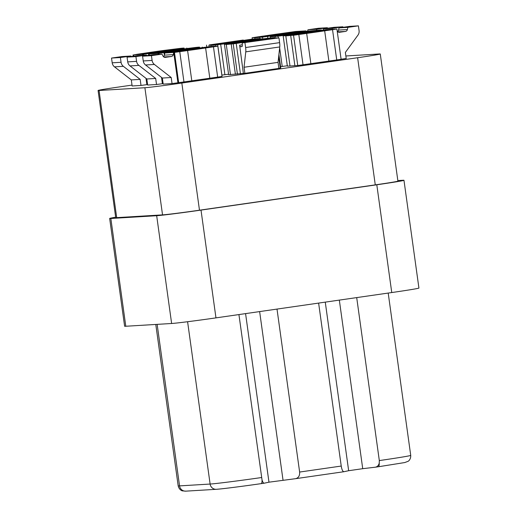 <?xml version="1.0" encoding="UTF-8"?>
<svg xmlns="http://www.w3.org/2000/svg" width="517" height="517" viewBox="0 0 517 517"><rect width="100%" height="100%" fill="white"/><g stroke="black" fill="none" stroke-linecap="round" stroke-linejoin="round"><path stroke-width="0.78" d="M337.575 31.556A2.443 2.365 86.6 0 0 338.538 30.07L339.003 27.905L347.863 27.369L347.405 29.54A2.443 2.365 -93.4 0 1 345.427 31.427L339.591 32.267A2.443 2.365 -93.4 0 1 337.187 31.026M347.863 27.369L358.41 25.85L349.55 26.386L339.003 27.905M358.41 25.85L359.076 30.606A6.114 5.92 86.6 0 1 357.951 35.137L345.369 52.43L346.209 58.486L341.104 59.222M336.91 29.01L341.11 59.287L336.741 59.953L332.534 29.682L336.91 29.01L326.518 29.637L313.392 31.492A24.454 0.491 -7.9 0 0 295.388 34.083M336.741 59.953L297.747 65.53L293.546 35.259L306.678 33.405A24.454 0.491 -7.9 0 0 324.682 30.813L332.534 29.682M324.682 30.813L328.883 61.084M306.671 33.405L310.872 63.675M298.832 34.536L303.033 64.806M297.747 65.53L287.362 66.157L283.161 35.88L286.037 35.705A24.454 0.491 -7.9 0 0 285.811 35.809A24.454 0.491 -7.9 0 0 290.69 35.427L293.546 35.259M290.683 35.427L294.884 65.704M295.381 34.083L283.161 35.88M314.924 32.151A19.562 0.394 172.1 0 1 290.657 35.137A19.562 0.394 172.1 0 1 309.98 32.06A19.562 0.394 172.1 0 1 329.413 29.76A19.562 0.394 172.1 0 1 314.924 32.151M130.943 56.01L122.077 56.547L111.53 58.066L120.396 57.529L130.943 56.01L131.215 56.534M111.53 58.066L112.195 62.822L121.056 62.292L120.396 57.529M121.056 62.292A6.114 5.92 86.6 0 0 123.363 66.325L140.165 79.385L131.299 79.922L114.503 66.855A6.114 5.92 -93.4 0 1 112.195 62.822M140.165 79.385L141.005 85.441L132.139 85.977L131.299 79.922M133.515 56.198L133.8 54.86L143.429 54.279L156.554 52.424A24.454 0.491 -7.9 0 0 174.559 49.832L183.903 48.21A24.454 0.491 -7.9 0 0 184.136 48.107A24.454 0.491 -7.9 0 0 179.257 48.488L163.269 50.511A24.454 0.491 -7.9 0 0 145.264 53.102L137.412 54.233M137.406 54.233L133.8 54.86M133.037 54.905L133.224 56.243M186.786 48.036L186.837 48.417M182.462 49.05L182.417 48.701M174.565 49.832L174.61 50.155M148.709 53.555L148.767 53.936M143.558 55.254L143.429 54.279M147.597 84.555L141.005 85.441M142.453 55.319L142.66 54.324L142.795 55.3M145.994 78.338L146.86 84.594M155.022 51.765A19.562 0.394 172.1 0 1 179.289 48.779A19.562 0.394 172.1 0 1 159.966 51.855A19.562 0.394 172.1 0 1 140.534 54.156A19.562 0.394 172.1 0 1 155.022 51.765M163.417 56.644A2.443 2.365 86.6 0 0 164.387 55.157L164.845 52.986L173.712 52.456L173.247 54.621A2.443 2.365 -93.4 0 1 171.269 56.515L165.44 57.355A2.443 2.365 -93.4 0 1 163.023 56.094L161.989 54.143L153.129 54.679L142.582 56.198L151.442 55.662L161.989 54.143M142.582 56.198L143.241 60.954L152.101 60.418L151.442 55.662M152.101 60.418A6.114 5.92 86.6 0 0 154.415 64.457L171.211 77.518L162.351 78.048L145.555 64.987A6.114 5.92 -93.4 0 1 143.241 60.954M171.211 77.518L172.051 83.573L163.191 84.103L162.351 78.048M176.31 51.235L164.845 52.986M164.083 53.031L164.38 55.177M210.316 46.614L194.321 48.643A24.454 0.491 -7.9 0 0 176.316 51.235M217.831 46.162L222.032 76.438L217.67 77.104L213.463 46.834L217.831 46.162L214.956 46.336A24.454 0.491 -7.9 0 0 215.182 46.239A24.454 0.491 -7.9 0 0 210.303 46.614M217.67 77.104L178.675 82.681L174.475 52.411L187.6 50.556A24.454 0.491 -7.9 0 0 205.611 47.965L213.463 46.834M205.611 47.958L209.812 78.235M187.6 50.556L191.801 80.826M179.761 51.687L183.962 81.957M178.675 82.681L172.051 83.573M177.913 82.726L173.712 52.456L174.475 52.411M186.075 49.891A19.562 0.394 172.1 0 1 210.341 46.911A19.562 0.394 172.1 0 1 191.012 49.987A19.562 0.394 172.1 0 1 171.586 52.288A19.562 0.394 172.1 0 1 186.075 49.891M242.215 42.943L278.954 37.883L242.215 42.943L242.305 45.018A2.443 0.607 81.8 0 1 241.962 46.627L240.431 46.717A2.443 0.607 81.8 0 1 239.636 45.179L243.358 73.401L228.637 74.681L224.436 44.41L226.498 44.281A24.454 0.491 -7.9 0 0 226.272 44.384A24.454 0.491 -7.9 0 0 231.202 43.997L233.225 43.88L237.426 74.151M244.961 42.782L245.627 47.538L279.613 42.64L278.954 37.883M279.613 42.64A6.114 1.525 81.8 0 1 279.755 46.95L278.036 62.363L244.043 67.255L245.769 51.849A6.114 1.525 -98.2 0 0 245.627 47.538M278.036 62.363L278.876 68.418L244.884 73.311L244.043 67.255M244.884 73.311L243.358 73.401M233.212 43.88L274.488 37.767A24.454 0.491 -7.9 0 0 274.721 37.663A24.454 0.491 -7.9 0 0 269.79 38.045M236.23 43.551L240.431 73.828M231.202 43.997L235.403 74.274M269.796 38.045L253.86 40.068A24.454 0.491 -7.9 0 0 235.914 42.652L224.423 44.41M276.563 37.638L276.614 38.025M278.909 54.556L280.757 67.908L280.272 68.082L278.682 56.586M280.272 68.082L278.857 68.289M231.745 43.725A19.562 0.394 172.1 0 1 231.118 43.712A19.562 0.394 172.1 0 1 250.441 40.636A19.562 0.394 172.1 0 1 269.874 38.336A19.562 0.394 172.1 0 1 252.987 41.069A19.562 0.394 172.1 0 1 231.745 43.725M323.209 30.089L323.48 28.836L332.341 28.306L332.127 29.301M332.341 28.306L342.887 26.787L334.027 27.317L323.48 28.836M342.887 26.787L342.965 27.33M317.057 30.962L317.011 30.613L321.387 29.947L305.709 31.291M321.387 29.947L321.438 30.335M278.262 37.928L278.023 36.19L291.149 34.342A24.454 0.491 -7.9 0 0 309.153 31.744L317.011 30.613M309.16 31.744L309.205 32.067M283.31 35.466L283.361 35.854M287.51 65.743L282.224 66.467L279.652 47.919M282.224 66.467L280.576 66.564M275.154 36.364L278.023 36.19M305.715 31.298L297.87 32.422A24.454 0.491 -7.9 0 0 279.859 35.02L270.514 36.642A24.454 0.491 -7.9 0 0 270.288 36.746A24.454 0.491 -7.9 0 0 275.167 36.364L275.341 37.709M267.638 36.817L267.825 38.161M299.401 33.088A19.562 0.394 172.1 0 1 275.128 36.074A19.562 0.394 172.1 0 1 294.457 32.991A19.562 0.394 172.1 0 1 313.89 30.69A19.562 0.394 172.1 0 1 299.401 33.088M146.466 55.08L137.606 55.61L127.059 57.129L135.919 56.599L146.466 55.08L146.744 55.597M127.059 57.129L127.718 61.891L136.578 61.355L135.919 56.599M136.578 61.355A6.114 5.92 86.6 0 0 138.892 65.388L155.688 78.455L146.822 78.985L130.025 65.924A6.114 5.92 -93.4 0 1 127.718 61.891M155.688 78.455L156.528 84.504L147.662 85.04L146.822 78.985M149.038 55.267L149.323 53.923L158.952 53.341L172.077 51.493A24.454 0.491 -7.9 0 0 190.082 48.895L199.433 47.273A24.454 0.491 -7.9 0 0 199.659 47.17A24.454 0.491 -7.9 0 0 194.78 47.551L178.798 49.574A24.454 0.491 -7.9 0 0 160.787 52.172L149.323 53.923M148.56 53.968L148.747 55.306M202.309 47.099L202.36 47.486M197.985 48.113L197.94 47.764M190.088 48.895L190.133 49.218M164.238 52.618L164.29 53.005M159.087 54.317L158.952 53.341M163.12 83.618L156.528 84.504M157.976 54.382L158.189 53.387L158.325 54.363M161.517 77.408L162.39 83.664M170.545 50.828A19.562 0.394 172.1 0 1 194.812 47.842A19.562 0.394 172.1 0 1 175.489 50.924A19.562 0.394 172.1 0 1 156.056 53.225A19.562 0.394 172.1 0 1 170.545 50.828M307.686 31.026L307.951 29.773L316.818 29.236L316.604 30.232M316.818 29.236L327.364 27.718L318.504 28.254L307.951 29.773M327.364 27.718L327.442 28.267M301.534 31.899L301.489 31.55L305.864 30.878L295.472 31.505L282.347 33.359A24.454 0.491 -7.9 0 0 264.336 35.951L256.484 37.082M305.864 30.878L305.915 31.266M262.726 38.788L262.5 37.127L275.626 35.272A24.454 0.491 -7.9 0 0 293.63 32.681L301.489 31.55M293.637 32.681L293.682 33.004M267.787 36.403L267.838 36.785M254.997 37.573A24.454 0.491 -7.9 0 0 254.758 37.676A24.454 0.491 -7.9 0 0 259.644 37.295L262.5 37.127M259.631 37.302L259.818 38.646M256.477 37.082L252.109 37.754L254.991 37.573M252.115 37.754L252.302 39.098M283.872 34.025A19.562 0.394 172.1 0 1 259.605 37.004A19.562 0.394 172.1 0 1 278.928 33.928A19.562 0.394 172.1 0 1 298.361 31.627A19.562 0.394 172.1 0 1 283.872 34.025M209.333 45.192L243.313 40.281M243.255 40.035L209.269 44.927M206.768 46.879L206.522 45.095M252.257 39.098L210.981 45.218A24.454 0.491 -7.9 0 0 210.749 45.322A24.454 0.491 -7.9 0 0 215.679 44.934L231.616 42.917A24.454 0.491 -7.9 0 0 249.556 40.332L258.972 38.697M258.959 38.697A24.454 0.491 -7.9 0 0 259.198 38.594A24.454 0.491 -7.9 0 0 254.267 38.982L252.244 39.098M261.04 38.575L261.098 39.021M260.6 39.092L260.549 38.749M228.572 74.228L221.883 75.088L217.696 44.817M220.701 44.488L224.901 74.758M215.673 44.934L215.86 46.284M208.913 45.341L209.101 46.692M253.724 39.26A19.562 0.394 172.1 0 1 254.351 39.266A19.562 0.394 172.1 0 1 235.028 42.349A19.562 0.394 172.1 0 1 215.595 44.649A19.562 0.394 172.1 0 1 232.482 41.909A19.562 0.394 172.1 0 1 253.724 39.26M245.575 313.612L268.969 482.187L264.2 483.201C263.411 483.208 262.694 482.128 262.041 479.957L238.925 314.569M356.704 297.605L379.316 460.576L379.239 463.077C378.651 465.423 377.352 466.793 375.348 467.194L362.727 468.686L339.333 300.106M362.727 468.686L348.658 470.709L325.271 302.128M348.658 470.709L343.889 471.724C342.726 471.536 341.84 469.649 341.233 466.056L318.621 303.091M277.009 309.082L299.627 472.053C299.847 475.698 298.522 477.902 295.659 478.671L268.969 482.187M259.637 311.583L283.032 480.164M397.832 180.569L402.795 180.271A36.681 0.737 172.1 0 1 403.971 180.291L418.925 288.066A36.681 0.737 172.1 0 1 391.757 292.551L215.964 317.877A36.681 0.737 172.1 0 1 171.631 323.493L125.793 326.253A36.681 0.737 172.1 0 1 124.616 326.227L109.662 218.458A36.681 0.737 172.1 0 1 115.666 217.218M403.971 180.291A36.681 0.737 172.1 0 1 376.803 184.782L201.01 210.102A36.681 0.737 172.1 0 1 156.677 215.718L110.838 218.484A36.681 0.737 172.1 0 1 109.662 218.458M132.022 85.105L120.713 86.733A30.568 0.614 -7.9 0 0 98.075 90.475A30.568 0.614 -7.9 0 0 99.057 90.494L144.896 87.728A30.568 0.614 -7.9 0 0 181.835 83.05L357.628 57.73A30.568 0.614 -7.9 0 0 380.273 53.988A30.568 0.614 -7.9 0 0 379.291 53.968L345.86 55.985M380.273 53.988L397.916 181.131A30.568 0.614 172.1 0 1 375.271 184.873L199.478 210.199A30.568 0.614 172.1 0 1 162.538 214.878L116.7 217.638A30.568 0.614 172.1 0 1 115.718 217.618L98.075 90.475M337.95 31.88L345.427 31.427M339.591 32.267L339.217 32.287M347.405 29.54L338.538 30.07M114.503 66.855L123.363 66.325M165.44 57.355L165.059 57.374M163.792 56.96L171.269 56.515M145.555 64.987L154.415 64.457M173.247 54.621L164.387 55.157M240.431 46.717L242.137 46.472M245.769 51.849L279.755 46.95M242.292 44.798L239.636 45.179M130.025 65.924L138.892 65.388M155.785 324.443L178.184 485.864C179.153 490.032 182.339 490.956 182.404 490.866L185.784 491.15L216.345 489.308C221.224 489.05 242.395 486.348 261.175 483.641A6.114 1.525 -98.2 0 0 262.041 479.957M264.161 483.208L261.143 483.641A36.681 0.737 172.1 0 1 216.817 489.256M216.3 489.308A6.114 5.92 -93.4 0 1 210.115 484.048A42.795 0.86 -7.9 0 0 261.544 477.54M378.341 466.761L375.452 467.181M375.348 467.194L378.373 466.761A6.114 1.525 -98.2 0 0 379.239 463.077M379.316 460.576A42.795 0.86 -7.9 0 0 410.724 455.38L388.202 293.068M178.184 485.864A42.795 0.86 -7.9 0 0 179.554 485.89L157.142 324.366M185.739 491.15A6.114 5.92 -93.4 0 1 179.554 485.89L210.115 484.048L187.593 321.723M299.627 472.053L341.233 466.056M343.85 471.73L295.756 478.658M110.838 218.484L125.793 326.253M156.677 215.718L171.631 323.493M201.01 210.102L215.964 317.877M376.803 184.782L391.757 292.551M99.057 90.494L116.7 217.638M144.896 87.728L162.538 214.878M181.835 83.05L199.478 210.199M357.628 57.73L375.271 184.873M285.811 35.809L290.011 66.079M226.272 44.384L230.472 74.655M270.288 36.746L270.456 37.974M254.758 37.676L254.933 38.911M210.749 45.322L210.923 46.549M261.175 483.641L264.2 483.201M378.373 466.761L404.746 462.553L408.049 461.326C408.139 461.39 410.925 459.632 410.724 455.38M295.659 478.671L343.889 471.724"/></g></svg>
